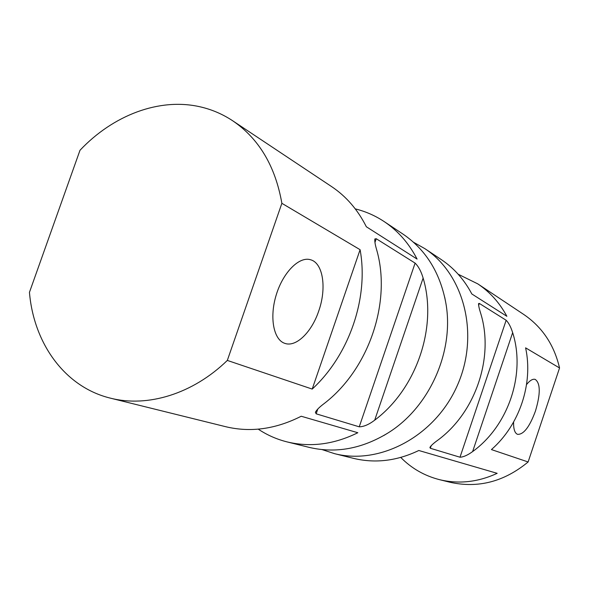 <?xml version="1.0" encoding="UTF-8"?>
<svg xmlns="http://www.w3.org/2000/svg" width="589" height="589" viewBox="0 0 589 589"><rect width="100%" height="100%" fill="white"/><g stroke="black" fill="none" stroke-linecap="round" stroke-linejoin="round"><path stroke-width="0.88" d="M526.544 384.565C529.872 380.442 532.743 378.712 535.18 379.382C540.503 383.181 540.599 393.724 535.467 411.012C529.644 426.811 523.695 434.594 517.613 434.358C514.786 433.239 513.446 429.145 513.586 422.085M318.693 311.125C311.714 332.078 296.142 347.429 284.929 343.394C273.62 339.971 269.247 317.5 276.226 294.934C283.051 272.324 299.241 256.163 310.521 259.742C323.192 262.966 326.829 288.419 318.693 311.125M413.478 242.226L424.794 248.61C464.25 274.283 479.866 334.817 457.373 385.375C435.242 436.103 380.038 465.435 334.464 453.64L353.569 458.375C375.252 463.572 397.001 460.944 418.808 450.497L497.168 473.328C478.032 482.17 458.794 484.276 439.468 479.652C424.441 475.794 411.534 468.395 400.756 457.439M334.464 453.64L322.117 449.606M528.127 461.967L491.425 449.576C519.557 425.059 533.413 383.557 525.602 347.841L559.55 367.97L528.127 461.967C504.132 481.765 478.084 488.524 449.967 482.251L439.468 479.652M458.161 274.216L477.789 283.876L523.857 314.533C542.248 327.072 554.146 344.889 559.55 367.97M477.789 283.876C489.93 292.004 499.627 302.805 506.871 316.3L471.826 293.963C464.206 279.569 453.994 268.091 441.176 259.513L424.794 248.61M437.598 440.344C475.721 412.499 494.362 356.941 480.617 313.105C479.166 308.592 478.482 305.404 478.57 303.556L479.328 303.423L506.157 320.261C508.69 322.846 510.854 326.969 512.658 332.638C525.859 373.824 508.535 425.663 472.621 451.579C467.688 455.172 463.477 457.049 460.002 457.219L430.331 448.266L429.896 447.419C431.082 445.527 433.651 443.171 437.598 440.344M281.873 203.315L360.093 249.699C368.898 297.578 349.365 354.843 312.207 389.079L227.325 360.424L281.873 203.315C275.343 166.164 258.946 138.651 232.684 120.774C222.598 114.111 211.753 109.458 200.142 106.823C159.325 97.421 113.036 115.238 79.994 150.276L29.45 292.343C33.764 343.659 65.011 387.164 110.474 398.164L225.742 426.716C250.516 432.657 275.674 429.167 301.229 416.246L357.825 432.731C334.037 444.452 310.462 447.515 287.115 441.912C276.69 439.298 267.06 435.043 258.24 429.153M355.277 208.896L356.235 209.132C366.189 211.694 375.502 215.846 384.183 221.589C397.98 230.814 408.943 243.316 417.086 259.086L366.343 226.758C357.781 209.743 346.185 196.343 331.548 186.558L232.684 120.774M287.115 441.912L309.122 447.368C335.664 453.611 361.904 448.84 387.842 433.062C429.823 407.271 454.936 350.271 445.63 301.892C439.769 272.103 425.582 249.522 403.06 234.15L384.183 221.589M360.093 249.699L312.207 389.079M376.643 249.736C375.171 244.759 374.575 241.166 374.854 238.972L376.238 238.722L415.105 263.114C418.499 266.434 421.172 271.419 423.123 278.067C437.715 326.578 416.681 388.814 374.7 420.171C368.972 424.522 363.818 426.738 359.238 426.819L316.16 413.817L315.387 412.271C316.683 409.87 319.488 407.065 323.795 403.84C368.788 369.612 391.788 301.951 376.643 249.736M110.474 398.164C147.574 407.669 192.772 394.004 227.325 360.424M460.002 457.219L506.157 320.261M430.331 448.266L431.222 445.623M478.629 305.485L479.328 303.423M472.621 451.579L512.658 332.638M316.16 413.817L317.817 408.994M374.943 242.499L376.238 238.722M423.123 278.067L374.7 420.171M359.238 426.819L415.105 263.114M444.702 297.187L445.63 301.892M383.741 435.551L387.842 433.062"/></g></svg>
